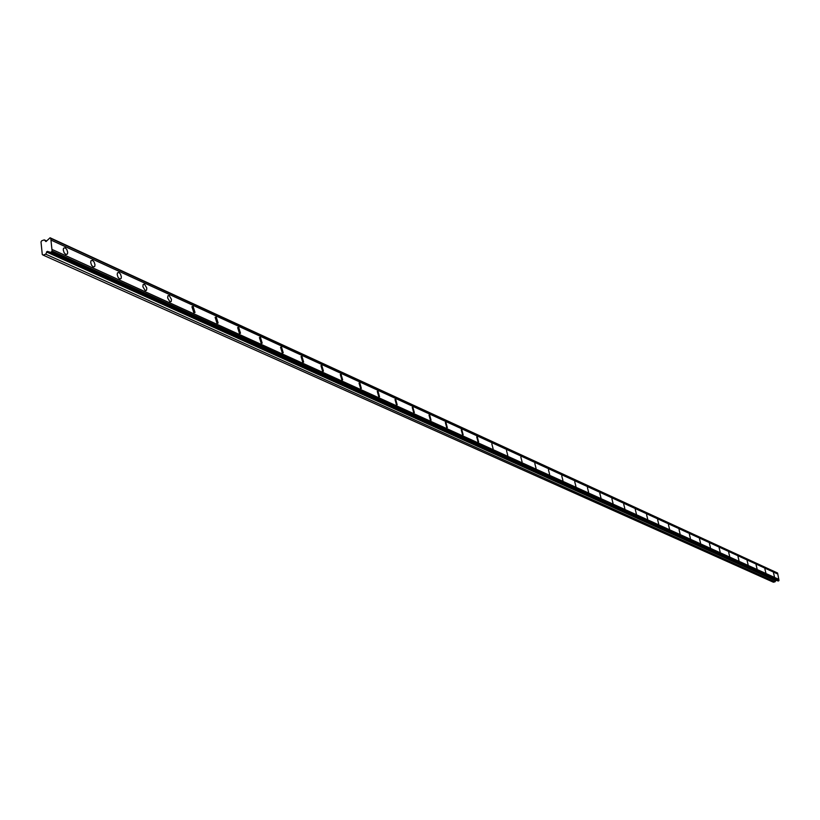<?xml version="1.0" encoding="UTF-8"?>
<svg xmlns="http://www.w3.org/2000/svg" width="820" height="820" viewBox="0 0 820 820"><rect width="100%" height="100%" fill="white"/><g stroke="black" fill="none" stroke-linecap="round" stroke-linejoin="round"><path stroke-width="1.23" d="M774.428 576.716L773.496 572.821L774.428 576.716M65.836 254.497L67.414 254.026L67.691 252.263L66.82 249.516L65.128 247.753L63.54 248.224L63.263 250.008L64.134 252.744L65.836 254.497M93.203 266.951L94.689 266.531L94.987 264.788L94.146 262.062L92.486 260.309L90.989 260.729L90.692 262.472L91.543 265.208L93.203 266.951M119.648 278.974L121.052 278.595L121.36 276.893L120.55 274.177L118.92 272.435L117.506 272.814L117.198 274.515L118.018 277.242L119.648 278.974M145.212 290.598L146.524 290.26L146.8 288.056L144.474 284.161L143.141 284.499L142.875 286.703L145.212 290.598M169.924 301.832L171.175 301.534L171.452 299.372L169.186 295.497L167.926 295.794L167.649 297.967L169.924 301.832M193.848 312.717L195.027 312.44L193.1 306.465L191.921 306.741L193.848 312.717M217.013 323.244L218.12 323.008L216.254 317.084L215.137 317.33L217.013 323.244M239.45 333.453L240.496 333.238L238.681 327.385L237.636 327.6L239.45 333.453M261.201 343.344L262.185 343.149L260.432 337.358L259.427 337.553L261.201 343.344M282.285 352.928L283.218 352.754L281.506 347.024L280.563 347.198L282.285 352.928M302.744 362.235L303.625 362.071L301.965 356.413L301.073 356.567L302.744 362.235M322.598 371.255L323.439 371.122L321.809 365.515L320.968 365.659L322.598 371.255M341.878 380.029L342.668 379.896L341.089 374.361L340.29 374.484L341.878 380.029M360.605 388.536L361.353 388.424L359.816 382.95L359.047 383.063L360.605 388.536M378.799 396.818L379.516 396.716L378.01 391.294L377.282 391.396L378.799 396.818M396.49 404.865L397.177 404.772L395.701 399.412L395.014 399.504L396.49 404.865M413.7 412.685L414.346 412.603L412.911 407.304L412.255 407.386L413.7 412.685M430.438 420.301L431.053 420.229L429.649 414.992L429.024 415.063L430.438 420.301M446.736 427.712L447.32 427.64L445.936 422.464L445.352 422.525L446.736 427.712M462.603 434.918L463.156 434.866L461.803 429.741L461.24 429.803L462.603 434.918M478.05 441.949L478.583 441.898L477.26 436.834L476.717 436.886L478.05 441.949M493.107 448.796L491.805 443.784L493.107 448.796M507.785 455.469L506.504 450.518L507.785 455.469M522.094 461.978L520.833 457.078L522.094 461.978M536.044 468.322L534.804 463.474L536.044 468.322M549.656 474.513L548.436 469.716L549.656 474.513M562.94 480.551L561.741 475.805L562.94 480.551M575.917 486.444L574.728 481.75L575.917 486.444M588.576 492.205L587.417 487.562L588.576 492.205M600.947 497.832L599.799 493.23L600.947 497.832M613.022 503.326L611.894 498.775L613.022 503.326M624.84 508.697L623.723 504.197L624.84 508.697M636.381 513.945L635.285 509.486L636.381 513.945M647.667 519.08L646.58 514.663L647.667 519.08M658.706 524.093L657.63 519.726L658.706 524.093M669.499 529.002L668.443 524.677L669.499 529.002M680.067 533.81L679.021 529.525L680.067 533.81M690.409 538.514L689.374 534.271L690.409 538.514M700.526 543.117L699.511 538.914L700.526 543.117M710.438 547.616L709.433 543.465L710.438 547.616M720.144 552.034L719.15 547.914L720.144 552.034M729.656 556.36L728.672 552.28L729.656 556.36M738.974 560.593L738 556.554L738.974 560.593M748.106 564.744L747.143 560.747L748.106 564.744M757.055 568.813L756.101 564.847L757.055 568.813M765.829 572.811L764.886 568.875L765.829 572.811M43.111 255.102L45.694 254.179L47.304 251.371L50.768 252.375L52.101 251.186L50.768 238.241L50.092 237.779L45.971 241.582L44.239 239.881L41.656 240.803L41 241.91L42.281 254.518L43.111 255.102L773.414 582.22L775.033 581.81L775.935 580.293L777.596 580.765M50.092 237.779L777.596 573.026L777.79 574.061L50.953 240.055M50.768 252.375L778.2 581.011L779 580.396L777.79 574.061M778.2 581.011L50.471 252.283M50.789 238.415L777.606 573.118M778.805 579.361L51.906 249.372M778.979 580.293L52.08 251.012M49.62 252.037L777.452 580.775M775.033 581.81L45.694 254.179M46.637 240.977L44.239 239.881M50.768 238.241L777.596 573.026M779 580.396L52.101 251.186M778.692 580.888L51.557 252.088M775.935 580.293L47.304 251.371M46.463 251.945L775.423 580.58M65.948 254.548L67.414 254.026M93.337 267.002L94.689 266.531M119.792 279.026L121.052 278.595M145.365 290.659L146.524 290.26M170.099 301.904L171.175 301.534M194.022 312.779L195.027 312.44M217.187 323.316L218.12 323.008M239.635 333.514L240.496 333.238M261.385 343.406L262.185 343.149M282.469 352.989L283.218 352.754M302.928 362.296L303.625 362.071M322.783 371.327L323.439 371.122M342.063 380.09L342.668 379.896M360.79 388.608L361.353 388.424M378.983 396.88L379.516 396.716"/></g></svg>
